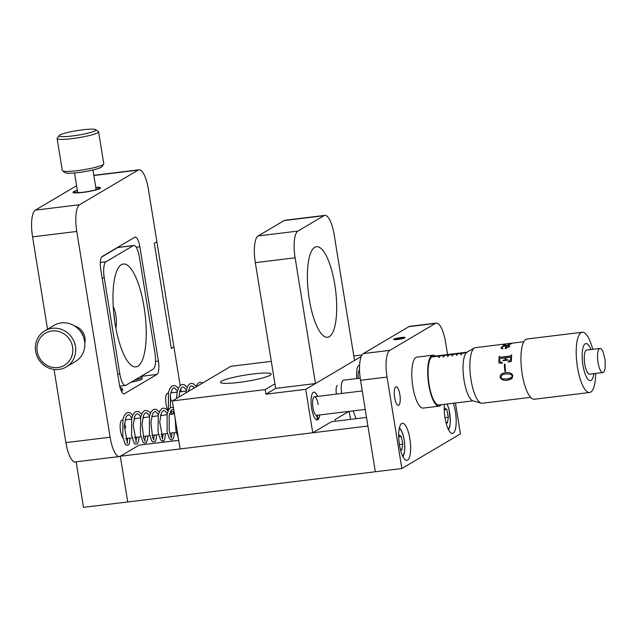 <?xml version="1.0" encoding="UTF-8"?>
<svg xmlns="http://www.w3.org/2000/svg" width="637" height="637" viewBox="0 0 637 637"><rect width="100%" height="100%" fill="white"/><g stroke="black" fill="none" stroke-linecap="round" stroke-linejoin="round"><path stroke-width="0.96" d="M178.71 440.318L139.041 445.159L120.313 456.235L367.915 426.034L375.328 471.754L83.503 507.355L76.129 461.825M120.313 456.235L127.719 501.964L120.313 456.235A23.338 6.983 83 0 1 119.438 456.538L75.222 461.936A23.338 6.983 -97 0 1 65.89 442.611L54.034 369.436M163.59 442.166L163.191 441.067M161.782 437.149L161.368 436.026M361.235 356.489L305.72 389.318L312.751 432.762L331.479 421.686L366.522 417.41M130.991 382.272A14.006 1.736 -9.2 0 0 141.629 379.349A14.006 1.736 -9.2 0 0 142.194 378.728L141.963 377.311A14.006 1.736 -9.2 0 0 141.82 377.112L140.865 376.435M121.38 391.253A14.006 1.736 -9.2 0 0 122.105 390.895A14.006 1.736 -9.2 0 0 122.67 390.274L122.439 388.857A14.006 1.736 -9.2 0 0 122.296 388.658L119.907 386.962M77.34 190.336A14.006 1.736 -9.2 0 0 73.494 191.737A14.006 1.736 -9.2 0 0 72.936 192.358A14.006 1.736 -9.2 0 0 84.928 192.151A14.006 1.736 -9.2 0 0 100.025 188.504A14.006 1.736 -9.2 0 0 100.582 187.883A14.006 1.736 -9.2 0 0 95.765 187.35M84.793 343.152A14.006 13.25 -120.6 0 0 84.968 337.698A14.006 13.25 -120.6 0 0 74.648 326.001M123.045 438.145A9.34 2.795 -97 0 1 120.52 431.066A9.34 2.795 -97 0 1 121.985 420.253A9.34 2.795 -97 0 1 122.71 420.46M168.224 410.706A9.34 2.795 -97 0 1 166.074 404.121A9.34 2.795 -97 0 1 167.547 393.316A9.34 2.795 -97 0 1 168.264 393.515M93.854 175.541L93.934 175.494A23.338 6.983 -97 0 1 94.817 175.191L139.025 169.8A23.338 6.983 83 0 1 148.365 189.117L156.877 241.702L154.273 243.238L171.313 348.415L173.917 346.87L180.167 385.504M47.52 329.218L32.559 236.845A23.338 6.983 -97 0 1 35.369 210.13L76.591 185.749M170.151 396.564A9.34 2.795 -97 0 1 171.273 401.039M154.273 243.238L156.877 241.702L173.917 346.87L171.313 348.415L154.273 243.238M139.025 169.8A23.338 6.983 83 0 0 138.149 170.103L93.934 175.494M35.369 210.13L79.585 204.74L138.149 170.103M79.585 204.74A23.338 6.983 83 0 0 76.774 231.454L32.559 236.845M65.89 442.611L110.105 437.221L76.774 231.454M110.105 437.221A23.338 6.983 83 0 0 119.438 456.538M180.685 388.697L181.163 391.651M102.223 256.488L134.765 237.243A11.673 3.496 -97 0 1 135.203 237.091A11.673 3.496 -97 0 1 139.869 246.75L158.382 361.068A11.673 3.496 -97 0 1 156.981 374.421L124.446 393.666A11.673 3.496 -97 0 1 124.008 393.817A11.673 3.496 -97 0 1 119.342 384.159L100.821 269.841A11.673 3.496 -97 0 1 102.223 256.488M124.597 423.509A9.34 2.795 -97 0 1 125.72 427.984M334.767 284.46A45.633 13.656 -97 0 1 327.569 337.276A45.633 13.656 -97 0 1 309.319 299.501A45.633 13.656 -97 0 1 316.517 246.686A45.633 13.656 -97 0 1 334.767 284.46M315.482 383.546L275.686 388.403L255.318 262.651A23.338 6.983 -97 0 1 258.128 235.945L284.158 220.545A23.338 6.983 -97 0 1 285.034 220.243L324.822 215.386A23.338 6.983 -97 0 1 334.162 234.711L354.522 360.454L315.482 383.546L295.114 257.802A23.338 6.983 -97 0 1 297.917 231.088L323.946 215.696A23.338 6.983 -97 0 1 324.822 215.386M252.993 373.983A25.679 3.185 170.8 0 1 271.179 374.11A25.679 3.185 170.8 0 1 238.676 382.447A25.679 3.185 170.8 0 1 220.49 382.319A25.679 3.185 170.8 0 1 252.993 373.983M318.166 404.511A9.34 2.795 83 0 0 314.431 396.779A9.34 2.795 83 0 0 312.958 407.584A9.34 2.795 83 0 0 316.693 415.316L317.449 419.91A14.006 4.188 83 0 1 317.258 419.95A14.006 4.188 83 0 1 311.652 408.357A14.006 4.188 83 0 1 313.866 392.145A14.006 4.188 83 0 1 317.529 396.405A14.006 4.188 83 0 0 313.866 392.145A14.006 4.188 83 0 0 313.34 392.328A14.006 4.188 83 0 0 311.517 407.457A14.006 4.188 83 0 0 317.258 419.95A14.006 4.188 83 0 0 317.783 419.767A14.006 4.188 83 0 0 319.79 414.942A14.006 4.188 83 0 1 318.102 419.528L317.401 415.228M359.626 365.2A14.006 4.188 83 0 0 359.419 365.208A14.006 4.188 83 0 0 358.894 365.391A14.006 4.188 83 0 0 356.839 378.569A14.006 4.188 83 0 1 359.419 365.208A14.006 4.188 83 0 1 359.626 365.2M271.306 361.362L230.905 366.291L172.332 400.928L180.112 448.942L312.751 432.762M348.893 411.391L334.879 419.672L335.134 421.24M349.219 411.351L350.517 419.361M356.027 418.692L353.201 410.865M337.491 385.632A6.999 2.094 83 0 0 337.228 385.719A6.999 2.094 83 0 0 336.384 393.73A6.999 2.094 83 0 0 336.447 394.096M361.999 354.96L353.798 355.964M172.332 400.928L265.183 389.605L265.924 394.176L305.72 389.318M274.945 383.832L265.183 389.605M275.686 388.403L265.924 394.176M393.833 339.179A5.837 0.725 -9.2 0 0 393.602 339.441A5.837 0.725 -9.2 0 0 398.595 339.354A5.837 0.725 -9.2 0 0 404.885 337.833A5.837 0.725 -9.2 0 0 405.116 337.57A5.837 0.725 -9.2 0 0 400.124 337.658A5.837 0.725 -9.2 0 0 393.833 339.179M399.455 444.889A18.672 5.59 83 0 0 406.924 460.344A18.672 5.59 83 0 0 409.862 438.734A18.672 5.59 83 0 0 402.401 423.271A18.672 5.59 83 0 0 399.455 444.889M444.411 404.328A18.672 5.59 83 0 0 445.008 417.952A18.672 5.59 83 0 0 452.477 433.407A18.672 5.59 83 0 0 455.415 411.789A18.672 5.59 83 0 0 453.305 403.245M394.653 397.623A9.34 2.795 83 0 0 398.38 405.355A9.34 2.795 83 0 0 399.853 394.542A9.34 2.795 83 0 0 396.118 386.818A9.34 2.795 83 0 0 394.653 397.623A9.34 2.795 -97 0 1 396.118 386.818A9.34 2.795 -97 0 1 399.853 394.542A9.34 2.795 -97 0 1 398.38 405.355A9.34 2.795 -97 0 1 394.653 397.623M447.58 354.562L445.613 342.435A23.338 6.983 83 0 0 436.281 323.11A23.338 6.983 83 0 0 435.397 323.421L389.844 350.358A23.338 6.983 83 0 0 387.041 377.072L401.851 468.521L460.424 433.885L455.423 402.99M436.281 323.11L409.75 326.351A23.338 6.983 83 0 0 408.874 326.654L363.321 353.591A23.338 6.983 83 0 0 360.51 380.305L375.328 471.754L401.851 468.521M113.904 314.662A14.006 4.188 -97 0 1 114.556 320.005M113.243 306.532A14.006 4.188 -97 0 1 115.862 328.055M115.154 324.002A51.82 15.503 83 0 0 135.88 366.888A51.82 15.503 83 0 0 144.05 306.915A51.82 15.503 83 0 0 123.331 264.021A51.82 15.503 83 0 0 115.154 324.002M101.649 257.053L117.734 247.538L133.802 245.46A14.006 4.188 83 0 0 133.268 245.643L105.941 261.807A14.006 4.188 83 0 0 104.253 277.836L119.812 373.855A14.006 4.188 83 0 0 125.409 385.449A14.006 4.188 83 0 0 125.935 385.266L153.27 369.102A14.006 4.188 83 0 0 154.95 353.073L139.399 257.053A14.006 4.188 83 0 0 133.802 245.46M134.797 380.026A14.006 1.736 -9.2 0 0 141.963 377.311M120.831 389.971A14.006 1.736 -9.2 0 0 122.439 388.857M435.254 356.067A25.679 7.684 83 0 0 432.842 355.183A25.679 7.684 83 0 0 428.789 384.907A25.679 7.684 83 0 0 439.052 406.159A25.679 7.684 83 0 0 441.186 404.726M432.842 355.183L416.924 357.126A25.679 7.684 83 0 0 412.872 386.85A25.679 7.684 83 0 0 423.135 408.102L439.052 406.159M359.555 370.017A9.34 2.795 83 0 0 358.233 378.394M316.693 415.316A9.34 2.795 83 0 0 316.7 415.316L365.224 409.4M318.102 419.528L317.401 419.616M360.2 378.155L343.558 380.185A11.673 3.496 83 0 0 341.512 383.92A11.673 3.496 83 0 0 341.679 393.459M481.214 403.149L473.052 400.88A24.739 7.405 -97 0 1 465.018 385.281A24.739 7.405 -97 0 1 463.648 359.754A24.739 7.405 -97 0 1 467.104 352.134L474.477 347.969A28.012 8.385 83 0 0 470.568 356.593A28.012 8.385 83 0 0 472.121 385.496A28.012 8.385 83 0 0 481.214 403.149A28.012 8.385 83 0 0 482.265 403.237L530.597 397.345M599.943 348.439L586.677 350.055A12.135 3.631 83 0 0 584.551 353.941A12.135 3.631 83 0 0 585.387 367.151A12.135 3.631 83 0 0 589.623 374.158L602.889 372.534A12.135 3.631 83 0 0 605.015 368.656A12.135 3.631 83 0 0 605.15 367.66L605.11 360.001L603.319 352.627A12.135 3.631 83 0 0 599.943 348.439A12.135 3.631 83 0 0 597.817 352.325A12.135 3.631 83 0 0 598.653 365.534A12.135 3.631 83 0 0 602.889 372.534M590.897 349.546A18.672 5.59 83 0 0 582.616 349.546A18.672 5.59 83 0 0 585.857 375.75A18.672 5.59 83 0 0 593.684 374.667A18.672 5.59 83 0 0 593.835 373.64M592.728 349.323A30.345 9.077 83 0 0 582.266 332.259A30.345 9.077 83 0 0 576.947 341.965A30.345 9.077 83 0 0 579.033 374.986A30.345 9.077 83 0 0 589.615 392.496A30.345 9.077 83 0 0 594.926 382.789A30.345 9.077 83 0 0 595.667 373.417M582.266 332.259L526.998 338.995A30.345 9.077 83 0 0 521.679 348.702A30.345 9.077 83 0 0 523.765 381.73A30.345 9.077 83 0 0 534.347 399.24L589.615 392.496M510.699 344.084L508.621 344.434L511.248 343.582L508.533 343.622L504.082 344.434L504.822 345.095L503.238 344.92L505.205 344.028L509.855 343.439L511.559 343.255L510.699 344.084M508.621 344.434L511.264 343.669L510.882 343.391M504.082 344.434L503.923 344.84L505.125 345.079M503.238 344.92L505.205 344.028M511.073 343.391L511.845 343.51M501.852 347.444L502.012 348.224L502.386 346.799L506.447 345.708A28.012 8.385 83 0 0 505.133 348.773L509.696 346.393L509.481 345.477L509.696 346.393M502.999 348.853L501.876 347.523L502.975 348.781L501.208 348.296L501.056 347.412L503.716 345.78L508.039 345.214L509.481 345.477L509.719 346.472M501.208 348.296L501.056 347.412L503.732 345.867L509.504 345.557M507.633 343.709L475.481 347.635A28.012 8.385 83 0 0 474.477 347.969M511.415 378.919L507.179 380.361L503.389 380.17L501.215 379.055L500.061 377.128L500.571 375.018L502.203 373.577L505.834 372.502L508.995 372.534L511.869 373.871L512.849 375.774L512.124 378.322L507.203 380.329L503.413 380.138L501.239 379.031L500.085 377.104L500.594 375.01L502.227 373.569L505.866 372.494M505.141 372.605L505.834 372.502M504.377 364.221A28.012 8.385 83 0 0 504.894 371.347L505.539 371.267A28.012 8.385 83 0 1 505.022 364.141L504.408 364.245A27.917 8.353 83 0 0 504.926 371.347M510.81 357.389L510.38 357.19L510.93 358.169L510.269 360.208L508.167 361.561A28.012 8.385 83 0 0 508.175 362.023L511.407 361.362A28.012 8.385 83 0 1 511.654 354.976L511.129 355.04A28.012 8.385 83 0 0 511.097 355.39L510.492 356.043L500.507 357.261L499.695 356.839L500.507 357.261L510.46 355.995L511.097 355.39M510.38 357.19L505.81 357.755A28.012 8.385 83 0 0 505.746 359.045L506.097 359.698L507.705 359.626A28.012 8.385 83 0 0 507.697 360.136L503.023 360.701A28.012 8.385 83 0 1 503.031 360.192L504.854 359.825L505.237 359.109L504.886 359.865L503.063 360.231A27.917 8.353 83 0 0 503.055 360.701M505.746 359.045L506.12 359.73L507.705 359.666M499.663 356.784L500.483 357.214L499.663 356.784A28.012 8.385 83 0 1 499.703 356.378L499.169 356.441A28.012 8.385 83 0 0 498.922 362.955L502.362 363.194A28.012 8.385 83 0 1 502.362 362.732L500.125 361.76L499.496 359.499L500.403 358.408L505.292 357.811A28.012 8.385 83 0 0 505.237 359.109M503.254 345.007L503.294 344.593M506.447 345.708L506.463 345.795A27.917 8.353 83 0 0 505.189 348.765M501.231 348.375L501.072 347.491M505.929 347.961L509.122 346.544L508.804 345.867L506.972 345.668A28.012 8.385 83 0 0 505.929 347.961L509.098 346.464L508.804 345.867M508.167 361.561L508.199 361.593A27.917 8.353 83 0 0 508.207 362.015M508.199 361.593L510.301 360.239L510.962 358.209L510.412 357.238M505.778 359.085L506.12 359.73L505.778 359.085M505.292 357.811L505.324 357.859A27.917 8.353 83 0 0 505.268 359.149M500.125 361.76L502.386 362.764M499.169 356.441L499.201 356.497A27.917 8.353 83 0 0 498.946 362.955M499.201 356.497L499.695 356.433M511.129 355.04L511.161 355.096A27.917 8.353 83 0 0 511.129 355.446M511.161 355.096L511.654 355.032M504.408 364.245L505.022 364.165M512.132 378.306L511.439 378.888M511.503 377.622L512.283 375.83L510.802 374.166L506.049 373.871L502.641 374.628L500.634 377.056L502.227 378.776L506.901 379.047L511.75 377.43M511.479 377.645L512.252 375.846L510.77 374.182L506.025 373.879L502.657 374.62M467.009 352.197L465.918 352.325A24.509 7.333 83 0 0 464.779 352.794L464.333 352.85A24.509 7.333 83 0 1 465.48 352.38A24.509 7.333 83 0 1 465.703 352.365M461.276 352.906A24.509 7.333 83 0 0 461.053 352.922L457.079 353.408A24.509 7.333 83 0 0 455.933 353.869L455.487 353.925A24.509 7.333 83 0 1 456.633 353.455A24.509 7.333 83 0 1 456.856 353.439M452.437 353.981A24.509 7.333 83 0 0 452.214 353.997L448.233 354.483A24.509 7.333 83 0 0 447.086 354.952L446.648 355.008A24.509 7.333 83 0 1 447.795 354.538A24.509 7.333 83 0 1 448.01 354.522M443.591 355.064A24.509 7.333 83 0 0 443.368 355.08L439.395 355.565A24.509 7.333 83 0 0 438.248 356.027L437.802 356.083A24.509 7.333 83 0 1 438.949 355.613A24.509 7.333 83 0 1 439.172 355.597M447.795 354.538L443.814 355.024A24.509 7.333 83 0 0 442.667 355.494L442.229 355.542A24.509 7.333 83 0 1 443.368 355.08M456.633 353.455L452.652 353.941A24.509 7.333 83 0 0 451.514 354.411L451.068 354.467A24.509 7.333 83 0 1 452.214 353.997M465.48 352.38L461.499 352.866A24.509 7.333 83 0 0 460.352 353.336L459.914 353.392A24.509 7.333 83 0 1 461.053 352.922M438.949 355.613L432.977 356.346A24.509 7.333 83 0 0 431.727 356.895A24.509 7.333 83 0 0 428.964 383.745A24.509 7.333 83 0 0 438.917 404.997L472.941 400.848M466.459 352.619L432.627 356.744A24.509 7.333 83 0 0 432.563 356.792A24.509 7.333 83 0 0 432.499 356.847L466.364 352.715M466.3 352.771L466.3 352.771A24.509 7.333 83 0 0 465.137 354.291L465.281 354.276M462.327 353.256L461.881 353.312A24.509 7.333 83 0 0 460.71 354.833L461.156 354.777A24.509 7.333 -97 0 1 462.327 353.256M457.899 353.798L457.462 353.846A24.509 7.333 83 0 0 456.291 355.374L456.729 355.319A24.509 7.333 -97 0 1 457.899 353.798M453.48 354.331L453.042 354.387A24.509 7.333 83 0 0 451.872 355.908L452.31 355.86A24.509 7.333 -97 0 1 453.48 354.331M449.061 354.873L448.615 354.928A24.509 7.333 83 0 0 447.445 356.449L447.891 356.394A24.509 7.333 -97 0 1 449.061 354.873M444.634 355.414L444.196 355.47A24.509 7.333 83 0 0 443.026 356.991L443.471 356.935A24.509 7.333 -97 0 1 444.634 355.414M440.215 355.956L439.777 356.003A24.509 7.333 83 0 0 438.606 357.532L439.044 357.476A24.509 7.333 -97 0 1 440.215 355.956M66.24 366.952L75.349 361.569A21.005 19.874 -120.6 0 0 83.232 336.336A21.005 19.874 -120.6 0 0 53.962 325.403L44.853 330.794A21.005 19.874 59.4 0 1 74.123 341.727A21.005 19.874 59.4 0 1 66.24 366.952A21.005 19.874 59.4 0 1 36.97 356.019A21.005 19.874 59.4 0 1 44.853 330.794M38.387 355.613A18.672 17.669 -120.6 0 0 61.893 366.546A18.672 17.669 -120.6 0 0 71.408 342.905A18.672 17.669 -120.6 0 0 47.902 331.973A18.672 17.669 -120.6 0 0 38.387 355.613M103.672 164.179L101.753 166.798A18.672 2.317 170.8 0 1 98.186 168.526A18.672 2.317 170.8 0 1 78.884 172.468A18.672 2.317 170.8 0 1 65.173 172.723L62.522 170.843A21.005 2.604 -9.2 0 0 77.945 170.557A21.005 2.604 -9.2 0 0 99.659 166.122A21.005 2.604 -9.2 0 0 103.672 164.179A21.005 2.604 -9.2 0 0 103.783 163.828L98.6 131.819A21.005 2.604 170.8 0 1 94.475 134.112A21.005 2.604 170.8 0 1 71.519 138.699A21.005 2.604 170.8 0 1 57.123 138.54A21.005 2.604 170.8 0 1 57.234 138.189L59.153 135.57A18.672 2.317 -9.2 0 0 70.763 136.151A18.672 2.317 -9.2 0 0 92.261 131.947A18.672 2.317 -9.2 0 0 95.733 129.645A18.672 2.317 -9.2 0 0 82.022 129.9A18.672 2.317 -9.2 0 0 62.721 133.842A18.672 2.317 -9.2 0 0 59.153 135.57M57.123 138.54L62.307 170.549A21.005 2.604 -9.2 0 0 62.522 170.843M95.733 129.645L98.385 131.525A21.005 2.604 170.8 0 1 98.6 131.819M79.506 330.213A12.605 11.928 59.4 0 1 83.439 336.869M95.805 187.589A12.605 1.561 170.8 0 1 98.544 187.732A12.605 1.561 170.8 0 1 99.069 187.923A12.605 1.561 170.8 0 1 89.666 191.196A12.605 1.561 170.8 0 1 74.975 192.501A12.605 1.561 170.8 0 1 74.386 191.928A12.605 1.561 170.8 0 1 77.372 190.574M400.259 448.95L401.804 450.025L402.807 444.14L401.246 436.464L398.674 434.673M398.682 436.775L401.246 436.464M399.399 444.554L402.807 444.14M445.812 422.005L447.357 423.087L448.368 417.203L446.8 409.527L444.228 407.736M444.244 409.838L446.8 409.527M444.952 417.617L448.368 417.203M397.799 339.425A5.606 0.693 -9.2 0 0 404.829 337.53A5.606 0.693 -9.2 0 0 400.92 337.578A5.606 0.693 -9.2 0 0 393.857 339.306A5.606 0.693 -9.2 0 0 397.799 339.425M403.189 338.04L398.42 338.159L395.529 338.972L400.299 338.852L403.189 338.04M398.563 339.059L398.42 338.159M402.345 338.279L402.25 337.698M155.516 361.418L158.382 361.068M139.869 246.75L136.191 247.204M113.657 249.951L113.187 250.007M156.981 374.421L140.968 376.379M123.546 393.777L124.446 393.666M255.318 262.651L295.114 257.802M258.128 235.945L297.917 231.088M284.158 220.545L323.946 215.696M435.397 323.421L408.874 326.654M389.844 350.358L363.321 353.591M387.041 377.072L360.51 380.305M100.367 262.484L105.941 261.807M133.268 245.643L117.734 247.538M117.71 374.118L119.812 373.855M104.253 277.836L102.159 278.09M402.6 455.973A14.006 4.188 83 0 0 404.471 442.508A14.006 4.188 83 0 0 399.678 428.789A14.006 4.188 83 0 0 399.256 428.558M448.153 429.035A14.006 4.188 83 0 0 450.24 418.23A14.006 4.188 83 0 0 446.951 404.017M125.409 385.449L119.716 386.149M121.985 420.253L122.885 420.149M125.218 419.863L131.612 419.082M134.057 418.78L140.57 417.991M142.903 417.705L149.297 416.924M151.741 416.622L158.135 415.842M160.588 415.547L166.982 414.767M169.434 414.464L174.427 413.859M314.431 396.779L362.238 390.951M125.529 438.638L132.05 437.842M134.375 437.555L140.896 436.759M143.214 436.48L149.735 435.684M152.06 435.397L158.581 434.601M160.898 434.323L167.427 433.526M169.745 433.24L176.266 432.443M189.794 390.6L188.456 390.768M186.123 391.046L179.61 391.843M177.166 392.145L170.772 392.918M168.439 393.204L167.547 393.316M174.02 411.335L171.082 411.693M173.774 409.838L172.587 409.384L170.963 410.539L169.147 415.794L169.195 430.453L170.684 436.218L171.664 437.77L171.202 437.826M171.305 437.675L171.99 432.969M167.228 413.692L165.142 411.08L163.733 410.467L162.085 411.669L161.137 413.668L159.744 422.18L162.825 438.845L162.355 438.909M162.459 438.75L163.144 434.044M158.382 414.767L156.304 412.163L154.791 411.55L153.254 412.736L152.307 414.711L150.913 423.095L152.657 437.484L153.979 439.928L153.517 439.984M153.621 439.833L154.297 435.127M149.544 415.842L147.465 413.246L145.945 412.633L144.408 413.811L143.46 415.778L142.067 424.146L143.683 438.168L145.14 441.003L144.671 441.067M144.774 440.908L145.459 436.202M140.697 416.924L138.611 414.313L137.202 413.7L135.562 414.902L134.606 416.901L133.221 425.405L136.294 442.078L135.832 442.142L136.613 437.285M131.859 417.999L129.765 415.388L128.387 414.783L126.715 415.985L125.76 417.991L124.374 426.543L127.456 443.161L126.986 443.225M127.089 443.065L127.774 438.36M175.183 418.533L175.971 431.042L178.288 437.691M173.336 407.123L170.525 407.712L168.494 410.132L167.117 414.154L167.101 431.958L169.49 438.821L171.743 440.048L173.575 438.288L174.307 432.682M170.23 414.368L169.721 413.373M168.144 410.889L165.389 408.5L163.383 408.15L161.631 408.827L159.688 411.16L158.31 415.053L158.024 431.687L160.46 439.641L161.726 440.9L163.972 440.589L164.744 439.347L165.469 433.765M161.384 415.451L160.882 414.456M159.298 411.972L156.487 409.543L154.552 409.233L152.8 409.894L150.858 412.203L149.496 416.033L149.408 434.108L151.765 440.931L152.888 441.982L155.11 441.688L155.906 440.406L156.622 434.84M152.546 416.526L152.036 415.531M150.451 413.047L148.994 411.486L145.722 410.308L143.97 410.961L142.027 413.262L140.666 417.06L140.451 434.538L142.951 442.054L144.026 443.049L146.279 442.755L147.633 438.989L147.776 435.923M143.699 417.609L143.19 416.614M141.756 414.321L138.993 411.797L136.891 411.383L135.14 412.035L133.117 414.472L131.732 418.525L131.564 435.334L134.112 443.129L135.187 444.132L137.441 443.83L138.786 440.071L138.938 436.998M134.853 418.684L134.351 417.689M132.767 415.205L130.171 412.88L127.989 412.465L126.245 413.15L124.295 415.507L122.917 419.488L122.798 436.878L125.226 444.164L126.357 445.215L128.578 444.929L129.375 443.647L130.091 438.081M194.42 387.869L192.963 386.261L191.044 385.831L189.969 386.866L188.289 391.492M186.251 389.987L184.181 387.384L182.198 386.906L180.183 389.9L178.846 397.074M177.412 391.062L174.434 387.925L173.368 387.981L172.301 389L170.477 394.303L170.374 407.815M170.859 410.698L171.823 414.177M173.176 414.01L173.328 411.422M202.709 382.964L200.106 382.288L198.354 382.956L195.607 387.169M196.005 386.11L193.194 383.681L191.259 383.37L189.507 384.031L187.565 386.348L185.662 393.045M189.253 390.664L188.751 389.669M187.31 387.384L184.555 384.859L182.381 384.453L180.709 385.082L178.686 387.503L177.301 391.508L176.449 398.499M180.414 391.747L179.905 390.752M178.32 388.267L175.708 385.934L173.606 385.52L171.855 386.173L169.832 388.602L168.447 392.639L168.415 410.292M509.855 343.439L523.813 341.735M74.521 172.945L77.714 192.645M92.954 169.96L96.147 189.659M74.386 191.928L73.749 192.788M99.069 187.923L99.945 188.544M399.447 427.674L401.581 430.787L403.412 435.987L404.495 441.759L404.853 447.707L404.296 453.361L402.998 456.785M447.206 403.985L448.974 409.05L450.407 420.77L449.849 426.424L448.552 429.84"/></g></svg>
